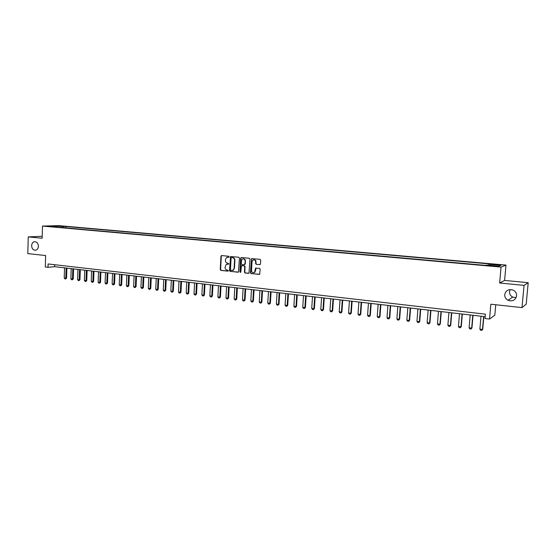 <?xml version="1.0" encoding="UTF-8"?>
<svg xmlns="http://www.w3.org/2000/svg" width="556" height="556" viewBox="0 0 556 556"><rect width="100%" height="100%" fill="white"/><g stroke="black" fill="none" stroke-linecap="round" stroke-linejoin="round"><path stroke-width="0.83" d="M229.135 256.823L228.697 256.253L221.649 255.565L220.954 256.246L220.252 269.59L220.871 270.397L227.897 271.147L228.391 270.675L227.036 270.007C225.757 269.729 225.097 268.861 225.048 267.408L226.202 264.385L228.523 264.176L228.759 263.759L227.411 263.092C226.125 262.821 225.465 261.952 225.409 260.5L225.472 259.381L226.674 257.407L228.87 257.254L229.135 256.823M504.723 294.624C504.626 297.133 505.731 299.024 508.038 300.289C512.556 301.672 515.405 300.191 516.593 295.855C516.684 293.193 515.475 291.254 512.973 290.037C508.545 288.905 505.8 290.434 504.723 294.624M510.172 289.551L509.518 291.643C509.428 294.061 510.498 295.882 512.722 297.099L516.1 297.668M31.622 245.634C31.852 248.657 33.151 250.2 35.528 250.263C37.238 249.859 38.19 248.546 38.385 246.329C38.169 243.347 36.891 241.804 34.548 241.686C32.797 242.055 31.817 243.375 31.622 245.634M498.551 264.587L495.431 264.475L500.803 265.038L498.551 264.587M259.728 264.67L260.465 263.982L260.688 260.145L260.041 259.318L251.507 258.637L250.429 272.794L251.069 273.621L259.694 274.282L260.166 269.18L259.52 268.346L255.558 268.152L254.565 272.329C252.897 273.191 251.882 272.607 251.52 270.577L252.028 261.633L252.806 260.118C254.433 259.457 255.399 260.083 255.69 261.994L255.607 263.495L256.253 264.322L260.027 264.628L256.253 264.322M42.193 236.286L28.259 236.898L27.8 253.605L45.648 255.551L45.307 267.012L47.99 267.325L48.087 263.954L485.395 314.161L485.013 318.505L489.53 319.033L494.812 315.224L495.75 304.751M524.044 285.381L528.2 282.698L504.605 280.426L499.635 282.99L524.044 285.381L521.987 307.621L490.844 304.215L489.53 319.033M499.635 282.99L501.053 267.095L42.492 226.07L58.734 225.639L505.981 265.087L501.053 267.095M28.259 236.898L42.138 238.253L42.492 226.07M239.455 258.06L238.823 257.247L230.573 256.538L229.482 270.57L230.108 271.384L238.434 272.106L239.455 258.06M241.353 257.491L249.366 258.276L250.005 259.096L248.991 273.191L245.085 272.982L244.452 272.162L244.758 266.678L244.119 265.858L241.436 265.733L240.817 272.002L240.63 272.384L239.879 271.898L240.637 258.179L241.353 257.491M528.2 282.698L526.205 304.153L521.987 307.621M58.602 226.063L63.141 226.243L58.602 226.063M56.914 227.105L485.798 265.407L486.708 265.087L498.892 266.171L500.991 265.337L488.974 264.274L489.85 263.961L65.983 226.507L63.391 226.584L62.703 227.626M56.698 226.772L49.463 226.125L56.205 225.945L63.391 226.584M504.605 280.426L505.981 265.087M47.99 267.325L54.613 266.685L485.173 316.698M54.676 264.705L54.613 266.685M65.935 227.911L65.983 226.507M488.738 265.268L488.974 264.274M56.288 226.737L56.205 225.945M228.877 257.247L227.501 257.199M227.091 264.128L228.516 264.176M221.351 255.621L220.607 269.535L221.225 270.348L228.162 271.085M230.962 256.476L230.552 257.115L229.83 270.515L230.455 271.335L237.996 272.225M231.588 257.588L231.094 258.067L230.455 269.848L230.893 270.418L233.159 270.188L234.132 268.36L234.569 260.291C234.514 258.825 233.847 257.956 232.554 257.685L231.762 257.567M232.512 270.48L233.506 270.14L234.132 268.36M231.935 257.553L232.901 257.643C234.194 257.914 234.861 258.783 234.91 260.25L234.472 268.312M248.511 273.35L245.085 272.982M241.909 265.615L244.459 265.81L245.092 266.63L244.786 272.106L245.425 272.926M241.394 257.498L240.977 258.137L240.22 271.849L240.595 272.405M245.071 260.979C244.821 259.152 243.903 258.498 242.333 259.033L241.45 260.618L241.276 263.752L241.909 264.573L244.598 264.691L245.411 260.938C245.286 259.416 244.55 258.7 243.187 258.776M244.515 264.753L244.897 264.121M245.411 260.938L245.238 264.072M253.765 259.784C255.148 259.701 255.899 260.423 256.024 261.952L255.941 263.447L256.58 264.274M253.835 272.739L254.898 272.273L255.183 270.96M256.052 267.992L255.51 270.911M251.958 258.526L251.534 259.172L250.763 272.739L251.402 273.566L259.499 274.428M64.538 267.839L64.211 277.993L65.803 278.195L66.129 268.02M66.567 278.104L65.691 278.959L65.803 278.195L66.567 278.104L66.894 268.11M65.691 278.959L64.899 278.862L64.211 277.993M71.21 268.611L70.869 278.813L72.482 279.015L72.822 268.798M73.239 278.924L72.363 279.786L72.482 279.015L73.239 278.924L73.573 268.889M72.363 279.786L71.564 279.689L70.869 278.813M77.944 269.396L77.597 279.64L79.216 279.842L79.571 269.584M79.967 279.751L79.098 280.62L79.216 279.842L79.967 279.751L80.314 269.667M79.098 280.62L78.285 280.516L77.597 279.64M84.741 270.181L84.38 280.474L86.02 280.676L86.382 270.376M86.764 280.585L85.888 281.454L86.02 280.676L86.764 280.585L87.118 270.459M85.888 281.454L85.068 281.357L84.38 280.474M91.594 270.98L91.226 281.322L92.88 281.524L93.248 271.175M93.616 281.426L92.741 282.302L92.88 281.524L93.616 281.426L93.985 271.258M92.741 282.302L91.914 282.198L91.226 281.322M98.516 271.787L98.134 282.17L99.802 282.372L100.184 271.974M100.532 282.274L99.656 283.157L99.802 282.372L100.532 282.274L100.914 272.065M99.656 283.157L98.822 283.053L98.134 282.17M105.494 272.593L105.105 283.025L106.787 283.233L107.183 272.787M107.516 283.136L106.634 284.019L106.787 283.233L107.516 283.136L107.906 272.871M106.634 284.019L105.793 283.914L105.105 283.025M112.541 273.413L112.138 283.894L113.834 284.102L114.244 273.608M114.557 283.998L113.681 284.887L113.834 284.102L114.557 283.998L114.96 273.691M113.681 284.887L112.833 284.783L112.138 283.894M119.658 274.24L119.241 284.762L120.951 284.978L121.368 274.442M121.667 284.874L120.784 285.77L120.951 284.978L121.667 284.874L122.077 274.518M120.784 285.77L119.929 285.659L119.241 284.762M126.831 275.074L126.407 285.645L128.137 285.86L128.568 275.276M128.846 285.756L127.963 286.653L128.137 285.86L128.846 285.756L129.27 275.352M127.963 286.653L127.095 286.548L126.407 285.645M134.079 275.915L133.635 286.535L135.386 286.75L135.824 276.117M136.088 286.646L135.198 287.549L135.386 286.75L136.088 286.646L136.519 276.2M135.198 287.549L134.33 287.438L133.635 286.535M141.391 276.763L140.939 287.431L142.697 287.654L143.156 276.971M143.392 287.542L142.51 288.453L142.697 287.654L143.392 287.542L143.844 277.048M142.51 288.453L141.627 288.342L140.939 287.431M148.772 277.618L148.306 288.342L150.085 288.557L150.551 277.826M150.773 288.446L149.891 289.363L150.085 288.557L150.773 288.446L151.232 277.91M149.891 289.363L149.001 289.252L148.306 288.342M156.222 278.486L155.743 289.252L157.543 289.474L158.022 278.695M158.224 289.363L157.334 290.281L157.543 289.474L158.224 289.363L158.696 278.771M157.334 290.281L156.438 290.169L155.743 289.252M163.742 279.362L163.255 290.176L165.062 290.399L165.556 279.571M165.737 290.288L164.854 291.212L165.062 290.399L165.737 290.288L166.223 279.647M164.854 291.212L163.944 291.101L163.255 290.176M171.338 280.245L170.831 291.108L172.666 291.337L173.173 280.453M173.326 291.219L172.443 292.15L172.666 291.337L173.326 291.219L173.826 280.53M172.443 292.15L171.526 292.032L170.831 291.108M179.004 281.134L178.49 292.053L180.332 292.282L180.853 281.35M180.992 292.164L180.102 293.095L180.332 292.282L180.992 292.164L181.506 281.419M180.102 293.095L179.178 292.977L178.49 292.053M186.746 282.031L186.211 293.005L188.081 293.234L188.609 282.246M188.727 293.109L187.838 294.048L188.081 293.234L188.727 293.109L189.255 282.323M187.838 294.048L186.906 293.936L186.211 293.005M194.558 282.941L194.016 293.964L195.9 294.193L196.449 283.157M196.539 294.075L195.649 295.014L195.9 294.193L196.539 294.075L197.081 283.233M195.649 295.014L194.704 294.895L194.016 293.964M202.447 283.859L201.891 294.93L203.795 295.166L204.358 284.074M204.427 295.041L203.538 295.987L203.795 295.166L204.427 295.041L204.976 284.151M203.538 295.987L202.586 295.868L201.891 294.93M210.418 284.783L209.848 295.91L211.766 296.146L212.343 285.006M212.392 296.021L211.495 296.974L211.766 296.146L212.392 296.021L212.955 285.075M211.495 296.974L210.536 296.855L209.848 295.91M218.466 285.714L217.876 296.897L219.815 297.133L220.405 285.944M220.433 297.008L219.537 297.967L219.815 297.133L220.433 297.008L221.017 286.013M219.537 297.967L218.571 297.842L217.876 296.897M226.591 286.66L225.986 297.891L227.946 298.134L228.551 286.889M228.558 298.009L227.661 298.968L227.946 298.134L228.558 298.009L229.148 286.959M227.661 298.968L226.681 298.85L225.986 297.891M234.799 287.612L234.18 298.899L236.161 299.142L236.78 287.841M236.759 299.017L235.862 299.983L236.161 299.142L236.759 299.017L237.37 287.911M235.862 299.983L234.875 299.858L234.18 298.899M243.09 288.578L242.458 299.92L244.452 300.164L245.092 288.807M245.043 300.031L244.147 301.005L245.043 300.031L245.669 288.877M244.147 301.005L243.146 300.879L242.458 299.92M251.458 289.551L250.812 300.949L252.827 301.192L253.48 289.78M253.411 301.06L252.514 302.04L253.411 301.06L254.05 289.85M252.514 302.04L251.5 301.915L250.812 300.949M259.916 290.531L259.249 301.984L261.292 302.235L261.959 290.767M261.862 302.096L260.959 303.083L261.862 302.096L262.515 290.83M260.959 303.083L259.944 302.957L259.249 301.984M268.458 291.525L267.777 303.034L269.834 303.284L270.522 291.761M270.397 303.145L269.5 304.132L270.397 303.145L271.071 291.824M269.5 304.132L268.465 304.007L267.777 303.034M277.083 292.525L276.388 304.09L278.473 304.347L279.168 292.769M279.022 304.208L278.118 305.202L279.022 304.208L279.71 292.831M278.118 305.202L277.083 305.07L276.388 304.09M285.805 293.54L285.089 305.161L287.188 305.425L287.911 293.783M287.73 305.279L286.826 306.273L287.73 305.279L288.432 293.846M286.826 306.273L285.777 306.147L285.089 305.161M294.61 294.562L293.881 306.245L296 306.502L296.737 294.805M296.529 306.356L295.632 307.364L296.529 306.356L297.251 294.868M295.632 307.364L294.569 307.232L293.881 306.245M303.506 295.597L302.763 307.336L304.903 307.6L305.654 295.841M305.418 307.447L304.521 308.462L305.418 307.447L306.161 295.903M304.521 308.462L303.451 308.33L302.763 307.336M312.5 296.64L311.728 308.441L313.897 308.705L314.668 296.89M314.404 308.552L313.501 309.574L314.404 308.552L315.162 296.946M313.501 309.574L312.423 309.435L311.728 308.441M321.583 297.696L320.798 309.553L322.987 309.824L323.773 297.946M323.481 309.671L322.577 310.693L323.481 309.671L324.259 298.002M322.577 310.693L321.486 310.554L320.798 309.553M330.757 298.76L329.958 310.679L332.168 310.957L332.981 299.017M332.655 310.797L331.751 311.826L332.655 310.797L333.447 299.072M331.751 311.826L330.646 311.687L329.958 310.679M340.036 299.837L339.216 311.819L341.453 312.097L342.281 300.094M341.926 311.937L341.023 312.972L341.926 311.937L342.732 300.15M341.023 312.972L339.904 312.833L339.216 311.819M349.411 300.928L348.57 312.972L350.829 313.25L351.677 301.192M351.288 313.084L350.384 314.126L351.288 313.084L352.122 301.241M350.384 314.126L349.258 313.987L348.57 312.972M358.884 302.026L358.029 314.133L360.309 314.418L361.178 302.29M360.754 314.251L359.85 315.294L360.754 314.251L361.608 302.346M359.85 315.294L358.71 315.155L358.029 314.133M368.461 303.138L367.585 315.308L369.893 315.593L370.776 303.409M370.324 315.426L369.42 316.475L370.324 315.426L371.193 303.458M369.42 316.475L368.267 316.336L367.585 315.308M378.143 304.264L377.246 316.496L379.574 316.781L380.485 304.535M379.998 316.614L379.095 317.671L379.998 316.614L380.888 304.584M379.095 317.671L377.927 317.525L377.246 316.496M387.928 305.397L387.004 317.698L389.367 317.99L390.291 305.675M389.77 317.817L388.866 318.88L389.77 317.817L390.68 305.717M388.866 318.88L387.692 318.734L387.004 317.698M397.818 306.551L396.88 318.915L399.264 319.207L400.209 306.829M399.653 319.026L398.749 320.103L399.653 319.026L400.584 306.87M398.749 320.103L397.561 319.95L396.88 318.915M407.819 307.711L406.853 320.138L409.265 320.437L410.231 307.989M409.647 320.256L408.736 321.333L409.647 320.256L410.592 308.031M408.736 321.333L407.534 321.187L406.853 320.138M417.924 308.886L416.944 321.382L419.384 321.681L420.371 309.171M419.745 321.5L418.842 322.584L419.745 321.5L420.718 309.205M418.842 322.584L417.619 322.431L416.944 321.382M428.148 310.074L427.14 322.633L429.607 322.939L430.622 310.359M429.955 322.751L429.051 323.842L429.955 322.751L430.949 310.394M429.051 323.842L427.821 323.689L427.14 322.633M438.482 311.27L437.454 323.905L439.949 324.211L440.984 311.562M440.282 324.023L439.379 325.121L440.282 324.023L441.297 311.596M439.379 325.121L438.128 324.961L437.454 323.905M448.935 312.486L447.886 325.184L450.402 325.496L451.465 312.778M450.721 325.302L449.818 326.407L450.721 325.302L451.764 312.813M449.818 326.407L448.56 326.254L447.886 325.184M459.506 313.716L458.429 326.483L460.98 326.796L462.057 314.008M461.278 326.601L460.375 327.713L461.278 326.601L462.342 314.043M460.375 327.713L459.103 327.553L458.429 326.483M470.195 314.953L469.097 327.797L471.669 328.109L472.781 315.252M471.954 327.915L471.05 329.034L471.954 327.915L473.045 315.287M471.05 329.034L469.764 328.874L469.097 327.797M481.003 316.211L479.877 329.117L482.49 329.444L483.616 316.517M482.754 329.235L481.85 330.361L482.754 329.235L483.866 316.545M481.85 330.361L480.551 330.201L479.877 329.117M228.071 257.171L227.724 257.213M227.703 264.093L227.355 264.135M221.225 270.348L220.871 270.397M220.607 269.535L220.252 269.59M221.309 256.205L220.954 256.246M230.455 271.335L230.108 271.384M229.83 270.515L229.482 270.57M230.552 257.115L230.205 257.157M232.901 257.643L232.554 257.685M512.722 297.099L508.038 300.289M230.921 256.497L230.573 256.538M233.506 270.14L233.159 270.188"/></g></svg>
